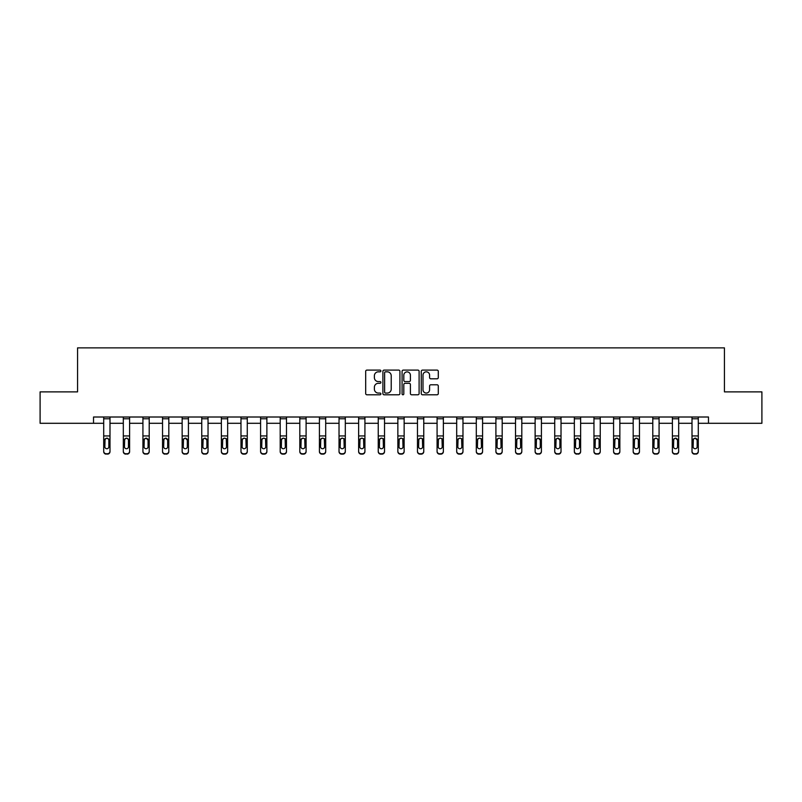 <?xml version="1.0" encoding="UTF-8"?>
<svg xmlns="http://www.w3.org/2000/svg" width="802" height="802" viewBox="0 0 802 802"><rect width="100%" height="100%" fill="white"/><g stroke="black" fill="none" stroke-linecap="round" stroke-linejoin="round"><path stroke-width="1.2" d="M380.89 370.975A0.862 0.862 0 0 0 380.028 370.103L366.915 370.103A1.233 1.233 0 0 0 365.682 371.336L365.682 393.551A1.233 1.233 0 0 0 366.915 394.784L380.028 394.784A0.862 0.862 0 0 0 380.89 393.922A0.862 0.862 0 0 0 380.028 393.06L378.323 393.06A3.95 3.95 0 0 1 374.384 389.11L374.384 387.256A3.95 3.95 0 0 1 378.323 383.306L380.028 383.306A0.862 0.862 0 0 0 380.89 382.444A0.862 0.862 0 0 0 380.028 381.582L378.323 381.582A3.95 3.95 0 0 1 374.384 377.632L374.384 375.787A3.95 3.95 0 0 1 378.323 371.837L380.028 371.837A0.862 0.862 0 0 0 380.89 370.975M437.06 378.805A1.233 1.233 0 0 0 438.293 377.572L438.293 371.336A1.233 1.233 0 0 0 437.06 370.103L422.504 370.103A1.233 1.233 0 0 0 421.271 371.336L421.271 393.551A1.233 1.233 0 0 0 422.504 394.784L437.06 394.784A1.233 1.233 0 0 0 438.293 393.551L438.293 386.023A1.233 1.233 0 0 0 437.06 384.79L430.824 384.79A1.233 1.233 0 0 0 429.591 386.023L429.591 389.752A3.298 3.298 0 0 1 426.293 393.06A3.298 3.298 0 0 1 422.995 389.752L422.995 375.135A3.298 3.298 0 0 1 426.293 371.837A3.298 3.298 0 0 1 429.591 375.135L429.591 377.572A1.233 1.233 0 0 0 430.824 378.805L437.06 378.805M93.523 423.296L40.1 423.296L40.1 391.877L77.563 391.877L77.563 347.878L724.437 347.878L724.437 391.877L761.9 391.877L761.9 423.296L708.477 423.296L708.477 417.01L93.523 417.01L93.523 423.296L103.709 423.296M399.917 371.336A1.233 1.233 0 0 0 398.684 370.103L384.128 370.103A1.233 1.233 0 0 0 382.895 371.336L382.895 393.551A1.233 1.233 0 0 0 384.128 394.784L398.684 394.784A1.233 1.233 0 0 0 399.917 393.551L399.917 371.336M403.316 370.103L417.872 370.103A1.233 1.233 0 0 1 419.105 371.336L419.105 393.551A1.233 1.233 0 0 1 417.872 394.784L411.647 394.784A1.233 1.233 0 0 1 410.403 393.551L410.403 384.539A1.233 1.233 0 0 0 409.17 383.306L405.04 383.306A1.233 1.233 0 0 0 403.807 384.539L403.807 393.922A0.862 0.862 0 0 1 402.945 394.784A0.862 0.862 0 0 1 402.083 393.922L402.083 371.336A1.233 1.233 0 0 1 403.316 370.103M109.994 423.296L123.318 423.296M129.603 423.296L142.926 423.296M149.212 423.296L162.535 423.296M168.821 423.296L182.144 423.296M188.43 423.296L201.753 423.296M208.039 423.296L221.372 423.296M227.648 423.296L240.981 423.296M247.267 423.296L260.59 423.296M266.876 423.296L280.199 423.296M286.484 423.296L299.808 423.296M306.093 423.296L319.417 423.296M325.702 423.296L339.025 423.296M345.311 423.296L358.634 423.296M364.92 423.296L378.243 423.296M384.529 423.296L397.862 423.296M404.138 423.296L417.471 423.296M423.757 423.296L437.08 423.296M443.366 423.296L456.689 423.296M462.975 423.296L476.298 423.296M482.583 423.296L495.907 423.296M502.192 423.296L515.516 423.296M521.801 423.296L535.124 423.296M541.41 423.296L554.733 423.296M561.019 423.296L574.352 423.296M580.628 423.296L593.961 423.296M600.247 423.296L613.57 423.296M619.856 423.296L633.179 423.296M639.465 423.296L652.788 423.296M659.074 423.296L672.397 423.296M678.682 423.296L692.006 423.296M698.291 423.296L708.477 423.296M385.481 371.837A0.862 0.862 0 0 0 384.619 372.699L384.619 392.198A0.862 0.862 0 0 0 385.481 393.06L387.276 393.06A3.95 3.95 0 0 0 391.226 389.11L391.226 375.787A3.95 3.95 0 0 0 387.276 371.837L385.481 371.837M410.403 375.196A3.298 3.298 0 0 0 407.105 371.897A3.298 3.298 0 0 0 403.807 375.196L403.807 380.348A1.233 1.233 0 0 0 405.04 381.582L409.17 381.582A1.233 1.233 0 0 0 410.403 380.348L410.403 375.196M103.709 439.596L103.709 451.235A2.516 2.496 -0 0 0 106.225 453.731L107.478 453.731A2.516 2.496 -0 0 0 109.994 451.235L109.994 451.626A2.516 2.496 180 0 1 107.478 454.122L107.478 453.731M108.861 446.744L108.861 440.128L108.861 446.744A2.015 1.995 180 0 1 106.846 448.739A2.015 1.995 180 0 0 108.861 446.744M104.841 447.135L104.841 446.744A2.015 1.995 180 0 0 106.846 448.739M105.804 438.403L104.841 439.967M107.899 438.403L106.846 438.103L108.641 439.195L108.861 440.128M109.994 417.01L109.994 451.235M103.709 417.01L103.709 451.235M106.225 453.731L107.478 454.122M106.225 454.122A2.516 2.496 180 0 1 103.709 451.626M103.709 439.195L105.062 439.195L104.841 446.744M105.062 439.195L106.846 438.103M123.318 439.596L123.318 451.235A2.516 2.496 -0 0 0 125.834 453.731L127.087 453.731A2.516 2.496 -0 0 0 129.603 451.235L129.603 451.626A2.516 2.496 180 0 1 127.087 454.122L127.087 453.731M128.47 446.744L128.47 440.128L128.47 446.744A2.015 1.995 180 0 1 126.455 448.739A2.015 1.995 180 0 0 128.47 446.744M124.45 447.135L124.45 446.744A2.015 1.995 180 0 0 126.455 448.739M125.413 438.403L124.45 439.967M127.508 438.403L126.455 438.103L128.25 439.195L128.47 440.128M142.926 439.596L142.926 451.235A2.516 2.496 -0 0 0 145.443 453.731L146.696 453.731A2.516 2.496 -0 0 0 149.212 451.235L149.212 451.626A2.516 2.496 180 0 1 146.696 454.122L146.696 453.731M148.079 446.744L148.079 440.128L148.079 446.744A2.015 1.995 180 0 1 146.074 448.739A2.015 1.995 180 0 0 148.079 446.744M144.059 447.135L144.059 446.744A2.015 1.995 180 0 0 146.074 448.739M145.022 438.403L144.059 439.967M147.117 438.403L146.074 438.103L148.079 440.128M129.603 417.01L129.603 451.235M123.318 417.01L123.318 451.235M125.834 453.731L127.087 454.122M125.834 454.122A2.516 2.496 180 0 1 123.318 451.626M123.318 439.195L124.671 439.195L124.45 446.744M124.671 439.195L126.455 438.103M149.212 417.01L149.212 451.235M142.926 417.01L142.926 451.235M145.443 453.731L146.696 454.122M145.443 454.122A2.516 2.496 180 0 1 142.926 451.626M142.926 439.195L144.28 439.195L144.059 446.744M144.28 439.195L146.074 438.103M162.535 439.596L162.535 451.235A2.516 2.496 -0 0 0 165.052 453.731L166.305 453.731A2.516 2.496 -0 0 0 168.821 451.235L168.821 451.626A2.516 2.496 180 0 1 166.305 454.122L166.305 453.731M167.688 446.744L167.688 440.128L167.688 446.744A2.015 1.995 180 0 1 165.683 448.739A2.015 1.995 180 0 0 167.688 446.744M163.668 447.135L163.668 446.744A2.015 1.995 180 0 0 165.683 448.739M164.631 438.403L163.668 439.967M166.726 438.403L165.683 438.103L167.688 440.128M182.144 439.596L182.144 451.235A2.516 2.496 -0 0 0 184.66 453.731L185.914 453.731A2.516 2.496 -0 0 0 188.43 451.235L188.43 451.626A2.516 2.496 180 0 1 185.914 454.122L185.914 453.731M187.297 446.744L187.297 440.128L187.297 446.744A2.015 1.995 180 0 1 185.292 448.739A2.015 1.995 180 0 0 187.297 446.744M183.277 447.135L183.277 446.744A2.015 1.995 180 0 0 185.292 448.739M184.239 438.403L183.277 439.967M186.335 438.403L185.292 438.103L187.297 440.128M201.753 439.596L201.753 451.235A2.516 2.496 -0 0 0 204.269 453.731L205.533 453.731A2.516 2.496 -0 0 0 208.039 451.235L208.039 451.626A2.516 2.496 180 0 1 205.533 454.122L205.533 453.731M206.906 446.744L206.906 440.128L206.906 446.744A2.015 1.995 180 0 1 204.901 448.739A2.015 1.995 180 0 0 206.906 446.744M202.886 447.135L202.886 446.744A2.015 1.995 180 0 0 204.901 448.739M203.848 438.403L202.886 439.967M205.954 438.403L204.901 438.103L206.906 440.128M168.821 417.01L168.821 451.235M162.535 417.01L162.535 451.235M165.052 453.731L166.305 454.122M165.052 454.122A2.516 2.496 180 0 1 162.535 451.626M162.535 439.195L163.889 439.195L163.668 446.744M163.889 439.195L165.683 438.103M188.43 417.01L188.43 451.235M182.144 417.01L182.144 451.235M184.66 453.731L185.914 454.122M184.66 454.122A2.516 2.496 180 0 1 182.144 451.626M182.144 439.195L183.498 439.195L183.277 446.744M183.498 439.195L185.292 438.103M208.039 417.01L208.039 451.235M201.753 417.01L201.753 451.235M204.269 453.731L205.533 454.122M204.269 454.122A2.516 2.496 180 0 1 201.753 451.626M201.753 439.195L203.106 439.195L202.886 446.744M203.106 439.195L204.901 438.103M227.648 417.01L227.648 451.626A2.516 2.496 180 0 1 225.141 454.122L225.141 453.731A2.516 2.496 -0 0 0 227.648 451.235M223.878 453.731L223.878 454.122A2.516 2.496 180 0 1 221.372 451.626L221.372 451.235A2.516 2.496 -0 0 0 223.878 453.731L225.141 453.731M221.372 417.01L221.372 451.235M223.878 454.122L225.141 454.122M226.294 439.195L226.525 446.744A2.015 1.995 180 0 1 224.51 448.739A2.015 1.995 180 0 1 222.495 446.744L222.725 439.195L224.51 438.103L227.648 439.195M247.267 417.01L247.267 451.626A2.516 2.496 180 0 1 244.75 454.122L244.75 453.731A2.516 2.496 -0 0 0 247.267 451.235M243.487 453.731L243.487 454.122A2.516 2.496 180 0 1 240.981 451.626L240.981 451.235A2.516 2.496 -0 0 0 243.487 453.731L244.75 453.731M240.981 417.01L240.981 451.235M243.487 454.122L244.75 454.122M245.913 439.195L246.134 446.744A2.015 1.995 180 0 1 244.119 448.739A2.015 1.995 180 0 1 242.104 446.744L242.334 439.195L244.119 438.103L247.267 439.195M266.876 417.01L266.876 451.626A2.516 2.496 180 0 1 264.359 454.122L264.359 453.731A2.516 2.496 -0 0 0 266.876 451.235M263.106 453.731L263.106 454.122A2.516 2.496 180 0 1 260.59 451.626L260.59 451.235A2.516 2.496 -0 0 0 263.106 453.731L264.359 453.731M260.59 417.01L260.59 451.235M263.106 454.122L264.359 454.122M265.522 439.195L265.743 446.744A2.015 1.995 180 0 1 263.728 448.739A2.015 1.995 180 0 1 261.723 446.744L261.943 439.195L263.728 438.103L266.876 439.195M286.484 417.01L286.484 451.626A2.516 2.496 180 0 1 283.968 454.122L283.968 453.731A2.516 2.496 -0 0 0 286.484 451.235M282.715 453.731L282.715 454.122A2.516 2.496 180 0 1 280.199 451.626L280.199 451.235A2.516 2.496 -0 0 0 282.715 453.731L283.968 453.731M280.199 417.01L280.199 451.235M282.715 454.122L283.968 454.122M285.131 439.195L285.352 446.744A2.015 1.995 180 0 1 283.337 448.739A2.015 1.995 180 0 1 281.332 446.744L281.552 439.195L283.337 438.103L286.484 439.195M306.093 417.01L306.093 451.626A2.516 2.496 180 0 1 303.577 454.122L303.577 453.731A2.516 2.496 -0 0 0 306.093 451.235M302.324 453.731L302.324 454.122A2.516 2.496 180 0 1 299.808 451.626L299.808 451.235A2.516 2.496 -0 0 0 302.324 453.731L303.577 453.731M299.808 417.01L299.808 451.235M302.324 454.122L303.577 454.122M304.74 439.195L304.96 446.744A2.015 1.995 180 0 1 302.945 448.739A2.015 1.995 180 0 1 300.94 446.744L301.161 439.195L302.945 438.103L306.093 439.195M325.702 417.01L325.702 451.626A2.516 2.496 180 0 1 323.186 454.122L323.186 453.731A2.516 2.496 -0 0 0 325.702 451.235M321.933 453.731L321.933 454.122A2.516 2.496 180 0 1 319.417 451.626L319.417 451.235A2.516 2.496 -0 0 0 321.933 453.731L323.186 453.731M319.417 417.01L319.417 451.235M321.933 454.122L323.186 454.122M324.349 439.195L324.569 446.744A2.015 1.995 180 0 1 322.564 448.739A2.015 1.995 180 0 1 320.549 446.744L320.77 439.195L322.564 438.103L325.702 439.195M345.311 417.01L345.311 451.626A2.516 2.496 180 0 1 342.795 454.122L342.795 453.731A2.516 2.496 -0 0 0 345.311 451.235M341.542 453.731L341.542 454.122A2.516 2.496 180 0 1 339.025 451.626L339.025 451.235A2.516 2.496 -0 0 0 341.542 453.731L342.795 453.731M339.025 417.01L339.025 451.235M341.542 454.122L342.795 454.122M343.958 439.195L344.178 446.744A2.015 1.995 180 0 1 342.173 448.739A2.015 1.995 180 0 1 340.158 446.744L340.379 439.195L342.173 438.103L345.311 439.195M364.92 417.01L364.92 451.626A2.516 2.496 180 0 1 362.404 454.122L362.404 453.731A2.516 2.496 -0 0 0 364.92 451.235M361.151 453.731L361.151 454.122A2.516 2.496 180 0 1 358.634 451.626L358.634 451.235A2.516 2.496 -0 0 0 361.151 453.731L362.404 453.731M358.634 417.01L358.634 451.235M361.151 454.122L362.404 454.122M363.567 439.195L363.787 446.744A2.015 1.995 180 0 1 361.782 448.739A2.015 1.995 180 0 1 359.767 446.744L359.988 439.195L361.782 438.103L364.92 439.195M384.529 417.01L384.529 451.626A2.516 2.496 180 0 1 382.023 454.122L382.023 453.731A2.516 2.496 -0 0 0 384.529 451.235M380.76 453.731L380.76 454.122A2.516 2.496 180 0 1 378.243 451.626L378.243 451.235A2.516 2.496 -0 0 0 380.76 453.731L382.023 453.731M378.243 417.01L378.243 451.235M380.76 454.122L382.023 454.122M383.176 439.195L383.406 446.744A2.015 1.995 180 0 1 381.391 448.739A2.015 1.995 180 0 1 379.376 446.744L379.597 439.195L381.391 438.103L384.529 439.195M404.138 417.01L404.138 451.626A2.516 2.496 180 0 1 401.632 454.122L401.632 453.731A2.516 2.496 -0 0 0 404.138 451.235M400.368 453.731L400.368 454.122A2.516 2.496 180 0 1 397.862 451.626L397.862 451.235A2.516 2.496 -0 0 0 400.368 453.731L401.632 453.731M397.862 417.01L397.862 451.235M400.368 454.122L401.632 454.122M402.784 439.195L403.015 446.744A2.015 1.995 180 0 1 401 448.739A2.015 1.995 180 0 1 398.985 446.744L399.216 439.195L401 438.103L404.138 439.195M423.757 417.01L423.757 451.626A2.516 2.496 180 0 1 421.24 454.122L421.24 453.731A2.516 2.496 -0 0 0 423.757 451.235M419.977 453.731L419.977 454.122A2.516 2.496 180 0 1 417.471 451.626L417.471 451.235A2.516 2.496 -0 0 0 419.977 453.731L421.24 453.731M417.471 417.01L417.471 451.235M419.977 454.122L421.24 454.122M422.403 439.195L422.624 446.744A2.015 1.995 180 0 1 420.609 448.739A2.015 1.995 180 0 1 418.594 446.744L418.824 439.195L420.609 438.103L423.757 439.195M443.366 417.01L443.366 451.626A2.516 2.496 180 0 1 440.849 454.122L440.849 453.731A2.516 2.496 -0 0 0 443.366 451.235M439.596 453.731L439.596 454.122A2.516 2.496 180 0 1 437.08 451.626L437.08 451.235A2.516 2.496 -0 0 0 439.596 453.731L440.849 453.731M437.08 417.01L437.08 451.235M439.596 454.122L440.849 454.122M442.012 439.195L442.233 446.744A2.015 1.995 180 0 1 440.218 448.739A2.015 1.995 180 0 1 438.213 446.744L438.433 439.195L440.218 438.103L443.366 439.195M462.975 417.01L462.975 451.626A2.516 2.496 180 0 1 460.458 454.122L460.458 453.731A2.516 2.496 -0 0 0 462.975 451.235M459.205 453.731L459.205 454.122A2.516 2.496 180 0 1 456.689 451.626L456.689 451.235A2.516 2.496 -0 0 0 459.205 453.731L460.458 453.731M456.689 417.01L456.689 451.235M459.205 454.122L460.458 454.122M461.621 439.195L461.842 446.744A2.015 1.995 180 0 1 459.827 448.739A2.015 1.995 180 0 1 457.822 446.744L458.042 439.195L459.827 438.103L462.975 439.195M482.583 417.01L482.583 451.626A2.516 2.496 180 0 1 480.067 454.122L480.067 453.731A2.516 2.496 -0 0 0 482.583 451.235M478.814 453.731L478.814 454.122A2.516 2.496 180 0 1 476.298 451.626L476.298 451.235A2.516 2.496 -0 0 0 478.814 453.731L480.067 453.731M476.298 417.01L476.298 451.235M478.814 454.122L480.067 454.122M481.23 439.195L481.451 446.744A2.015 1.995 180 0 1 479.436 448.739A2.015 1.995 180 0 1 477.431 446.744L477.651 439.195L479.436 438.103L482.583 439.195M502.192 417.01L502.192 451.626A2.516 2.496 180 0 1 499.676 454.122L499.676 453.731A2.516 2.496 -0 0 0 502.192 451.235M498.423 453.731L498.423 454.122A2.516 2.496 180 0 1 495.907 451.626L495.907 451.235A2.516 2.496 -0 0 0 498.423 453.731L499.676 453.731M495.907 417.01L495.907 451.235M498.423 454.122L499.676 454.122M500.839 439.195L501.06 446.744A2.015 1.995 180 0 1 499.055 448.739A2.015 1.995 180 0 1 497.039 446.744L497.26 439.195L499.055 438.103L502.192 439.195M521.801 417.01L521.801 451.626A2.516 2.496 180 0 1 519.285 454.122L519.285 453.731A2.516 2.496 -0 0 0 521.801 451.235M518.032 453.731L518.032 454.122A2.516 2.496 180 0 1 515.516 451.626L515.516 451.235A2.516 2.496 -0 0 0 518.032 453.731L519.285 453.731M515.516 417.01L515.516 451.235M518.032 454.122L519.285 454.122M520.448 439.195L520.668 446.744A2.015 1.995 180 0 1 518.663 448.739A2.015 1.995 180 0 1 516.648 446.744L516.869 439.195L518.663 438.103L521.801 439.195M221.372 439.596L221.372 451.626M224.51 448.739A2.015 1.995 180 0 0 226.525 446.744L226.525 440.128M223.457 438.403L222.495 439.967M225.562 438.403L224.51 438.103M240.981 439.596L240.981 451.626M244.119 448.739A2.015 1.995 180 0 0 246.134 446.744L246.134 440.128M243.066 438.403L242.104 439.967M245.171 438.403L244.119 438.103M260.59 439.596L260.59 451.626M263.728 448.739A2.015 1.995 180 0 0 265.743 446.744L265.743 440.128M262.685 438.403L261.723 439.967M264.78 438.403L263.728 438.103M280.199 439.596L280.199 451.626M283.337 448.739A2.015 1.995 180 0 0 285.352 446.744L285.352 440.128M282.294 438.403L281.332 439.967M284.389 438.403L283.337 438.103M299.808 439.596L299.808 451.626M302.945 448.739A2.015 1.995 180 0 0 304.96 446.744L304.96 440.128M301.903 438.403L300.94 439.967M303.998 438.403L302.945 438.103M319.417 439.596L319.417 451.626M322.564 448.739A2.015 1.995 180 0 0 324.569 446.744L324.569 440.128M321.512 438.403L320.549 439.967M323.607 438.403L322.564 438.103M339.025 439.596L339.025 451.626M342.173 448.739A2.015 1.995 180 0 0 344.178 446.744L344.178 440.128M341.121 438.403L340.158 439.967M343.216 438.403L342.173 438.103M358.634 439.596L358.634 451.626M361.782 448.739A2.015 1.995 180 0 0 363.787 446.744L363.787 440.128M360.73 438.403L359.767 439.967M362.825 438.403L361.782 438.103M378.243 439.596L378.243 451.626M381.391 448.739A2.015 1.995 180 0 0 383.406 446.744L383.406 440.128M380.338 438.403L379.376 439.967M382.444 438.403L381.391 438.103M397.862 439.596L397.862 451.626M401 448.739A2.015 1.995 180 0 0 403.015 446.744L403.015 440.128M399.947 438.403L398.985 439.967M402.053 438.403L401 438.103M417.471 439.596L417.471 451.626M420.609 448.739A2.015 1.995 180 0 0 422.624 446.744L422.624 440.128M419.556 438.403L418.594 439.967M421.662 438.403L420.609 438.103M437.08 439.596L437.08 451.626M440.218 448.739A2.015 1.995 180 0 0 442.233 446.744L442.233 440.128M439.175 438.403L438.213 439.967M441.27 438.403L440.218 438.103M456.689 439.596L456.689 451.626M459.827 448.739A2.015 1.995 180 0 0 461.842 446.744L461.842 440.128M458.784 438.403L457.822 439.967M460.879 438.403L459.827 438.103M476.298 439.596L476.298 451.626M479.436 448.739A2.015 1.995 180 0 0 481.451 446.744L481.451 440.128M478.393 438.403L477.431 439.967M480.488 438.403L479.436 438.103M495.907 439.596L495.907 451.626M499.055 448.739A2.015 1.995 180 0 0 501.06 446.744L501.06 440.128M498.002 438.403L497.039 439.967M500.097 438.403L499.055 438.103M515.516 439.596L515.516 451.626M518.663 448.739A2.015 1.995 180 0 0 520.668 446.744L520.668 440.128M517.611 438.403L516.648 439.967M519.706 438.403L518.663 438.103M535.124 439.596L535.124 451.235A2.516 2.496 -0 0 0 537.641 453.731L538.894 453.731A2.516 2.496 -0 0 0 541.41 451.235L541.41 451.626A2.516 2.496 180 0 1 538.894 454.122L538.894 453.731M540.277 446.744L540.277 440.128L540.277 446.744A2.015 1.995 180 0 1 538.272 448.739A2.015 1.995 180 0 0 540.277 446.744M536.257 447.135L536.257 446.744A2.015 1.995 180 0 0 538.272 448.739M537.22 438.403L536.257 439.967M539.315 438.403L538.272 438.103L540.277 440.128M554.733 439.596L554.733 451.235A2.516 2.496 -0 0 0 557.25 453.731L558.513 453.731A2.516 2.496 -0 0 0 561.019 451.235L561.019 451.626A2.516 2.496 180 0 1 558.513 454.122L558.513 453.731M559.896 446.744L559.896 440.128L559.896 446.744A2.015 1.995 180 0 1 557.881 448.739A2.015 1.995 180 0 0 559.896 446.744M555.866 447.135L555.866 446.744A2.015 1.995 180 0 0 557.881 448.739M556.829 438.403L555.866 439.967M558.934 438.403L557.881 438.103L559.896 440.128M574.352 439.596L574.352 451.235A2.516 2.496 -0 0 0 576.859 453.731L578.122 453.731A2.516 2.496 -0 0 0 580.628 451.235L580.628 451.626A2.516 2.496 180 0 1 578.122 454.122L578.122 453.731M579.505 446.744L579.505 440.128L579.505 446.744A2.015 1.995 180 0 1 577.49 448.739A2.015 1.995 180 0 0 579.505 446.744M575.475 447.135L575.475 446.744A2.015 1.995 180 0 0 577.49 448.739M576.438 438.403L575.475 439.967M578.543 438.403L577.49 438.103L579.505 440.128M593.961 439.596L593.961 451.235A2.516 2.496 -0 0 0 596.467 453.731L597.731 453.731A2.516 2.496 -0 0 0 600.247 451.235L600.247 451.626A2.516 2.496 180 0 1 597.731 454.122L597.731 453.731M599.114 446.744L599.114 440.128L599.114 446.744A2.015 1.995 180 0 1 597.099 448.739A2.015 1.995 180 0 0 599.114 446.744M595.094 447.135L595.094 446.744A2.015 1.995 180 0 0 597.099 448.739M596.046 438.403L595.094 439.967M598.152 438.403L597.099 438.103L598.893 439.195L599.114 440.128M541.41 417.01L541.41 451.235M535.124 417.01L535.124 451.235M537.641 453.731L538.894 454.122M537.641 454.122A2.516 2.496 180 0 1 535.124 451.626M535.124 439.195L536.478 439.195L536.257 446.744M536.478 439.195L538.272 438.103M561.019 417.01L561.019 451.235M554.733 417.01L554.733 451.235M557.25 453.731L558.513 454.122M557.25 454.122A2.516 2.496 180 0 1 554.733 451.626M554.733 439.195L556.087 439.195L555.866 446.744M556.087 439.195L557.881 438.103M580.628 417.01L580.628 451.235M574.352 417.01L574.352 451.235M576.859 453.731L578.122 454.122M576.859 454.122A2.516 2.496 180 0 1 574.352 451.626M574.352 439.195L575.706 439.195L575.475 446.744M575.706 439.195L577.49 438.103M600.247 417.01L600.247 451.235M593.961 417.01L593.961 451.235M596.467 453.731L597.731 454.122M596.467 454.122A2.516 2.496 180 0 1 593.961 451.626M593.961 439.195L595.315 439.195L595.094 446.744M595.315 439.195L597.099 438.103M613.57 439.596L613.57 451.235A2.516 2.496 -0 0 0 616.086 453.731L617.339 453.731A2.516 2.496 -0 0 0 619.856 451.235L619.856 451.626A2.516 2.496 180 0 1 617.339 454.122L617.339 453.731M618.723 446.744L618.723 440.128L618.723 446.744A2.015 1.995 180 0 1 616.708 448.739A2.015 1.995 180 0 0 618.723 446.744M614.703 447.135L614.703 446.744A2.015 1.995 180 0 0 616.708 448.739M615.665 438.403L614.703 439.967M617.761 438.403L616.708 438.103L618.502 439.195L618.723 440.128M619.856 417.01L619.856 451.235M613.57 417.01L613.57 451.235M616.086 453.731L617.339 454.122M616.086 454.122A2.516 2.496 180 0 1 613.57 451.626M613.57 439.195L614.923 439.195L614.703 446.744M614.923 439.195L616.708 438.103M633.179 439.596L633.179 451.235A2.516 2.496 -0 0 0 635.695 453.731L636.948 453.731A2.516 2.496 -0 0 0 639.465 451.235L639.465 451.626A2.516 2.496 180 0 1 636.948 454.122L636.948 453.731M638.332 446.744L638.332 440.128L638.332 446.744A2.015 1.995 180 0 1 636.317 448.739A2.015 1.995 180 0 0 638.332 446.744M634.312 447.135L634.312 446.744A2.015 1.995 180 0 0 636.317 448.739M635.274 438.403L634.312 439.967M637.369 438.403L636.317 438.103L638.111 439.195L638.332 440.128M639.465 417.01L639.465 451.235M633.179 417.01L633.179 451.235M635.695 453.731L636.948 454.122M635.695 454.122A2.516 2.496 180 0 1 633.179 451.626M633.179 439.195L634.532 439.195L634.312 446.744M634.532 439.195L636.317 438.103M652.788 439.596L652.788 451.235A2.516 2.496 -0 0 0 655.304 453.731L656.557 453.731A2.516 2.496 -0 0 0 659.074 451.235L659.074 451.626A2.516 2.496 180 0 1 656.557 454.122L656.557 453.731M657.941 446.744L657.941 440.128L657.941 446.744A2.015 1.995 180 0 1 655.926 448.739A2.015 1.995 180 0 0 657.941 446.744M653.921 447.135L653.921 446.744A2.015 1.995 180 0 0 655.926 448.739M654.883 438.403L653.921 439.967M656.978 438.403L655.926 438.103L657.72 439.195L657.941 440.128M659.074 417.01L659.074 451.235M652.788 417.01L652.788 451.235M655.304 453.731L656.557 454.122M655.304 454.122A2.516 2.496 180 0 1 652.788 451.626M652.788 439.195L654.141 439.195L653.921 446.744M654.141 439.195L655.926 438.103M672.397 439.596L672.397 451.235A2.516 2.496 -0 0 0 674.913 453.731L676.166 453.731A2.516 2.496 -0 0 0 678.682 451.235L678.682 451.626A2.516 2.496 180 0 1 676.166 454.122L676.166 453.731M677.55 446.744L677.55 440.128L677.55 446.744A2.015 1.995 180 0 1 675.545 448.739A2.015 1.995 180 0 0 677.55 446.744M673.53 447.135L673.53 446.744A2.015 1.995 180 0 0 675.545 448.739M674.492 438.403L673.53 439.967M676.587 438.403L675.545 438.103L677.55 440.128M678.682 417.01L678.682 451.235M672.397 417.01L672.397 451.235M674.913 453.731L676.166 454.122M674.913 454.122A2.516 2.496 180 0 1 672.397 451.626M672.397 439.195L673.75 439.195L673.53 446.744M673.75 439.195L675.545 438.103M692.006 439.596L692.006 451.235A2.516 2.496 -0 0 0 694.522 453.731L695.775 453.731A2.516 2.496 -0 0 0 698.291 451.235L698.291 451.626A2.516 2.496 180 0 1 695.775 454.122L695.775 453.731M697.159 446.744L697.159 440.128L697.159 446.744A2.015 1.995 180 0 1 695.154 448.739A2.015 1.995 180 0 0 697.159 446.744M693.139 447.135L693.139 446.744A2.015 1.995 180 0 0 695.154 448.739M694.101 438.403L693.139 439.967M696.196 438.403L695.154 438.103L697.159 440.128M698.291 417.01L698.291 451.235M692.006 417.01L692.006 451.235M694.522 453.731L695.775 454.122M694.522 454.122A2.516 2.496 180 0 1 692.006 451.626M692.006 439.195L693.359 439.195L693.139 446.744M693.359 439.195L695.154 438.103M103.709 417.04L109.994 417.04M108.641 439.195L109.994 439.195M103.709 435.947L109.994 435.947M103.709 418.764L109.994 418.764M123.318 417.04L129.603 417.04M128.25 439.195L129.603 439.195M123.318 435.947L129.603 435.947M123.318 418.764L129.603 418.764M142.926 417.04L149.212 417.04M147.859 439.195L149.212 439.195M142.926 435.947L149.212 435.947M142.926 418.764L149.212 418.764M162.535 417.04L168.821 417.04M167.468 439.195L168.821 439.195M162.535 435.947L168.821 435.947M162.535 418.764L168.821 418.764M182.144 417.04L188.43 417.04M187.077 439.195L188.43 439.195M182.144 435.947L188.43 435.947M182.144 418.764L188.43 418.764M201.753 417.04L208.039 417.04M206.685 439.195L208.039 439.195M201.753 435.947L208.039 435.947M201.753 418.764L208.039 418.764M221.372 417.04L227.648 417.04M221.372 439.195L222.725 439.195M221.372 435.947L227.648 435.947M221.372 418.764L227.648 418.764M240.981 417.04L247.267 417.04M240.981 439.195L242.334 439.195M240.981 435.947L247.267 435.947M240.981 418.764L247.267 418.764M260.59 417.04L266.876 417.04M260.59 439.195L261.943 439.195M260.59 435.947L266.876 435.947M260.59 418.764L266.876 418.764M280.199 417.04L286.484 417.04M280.199 439.195L281.552 439.195M280.199 435.947L286.484 435.947M280.199 418.764L286.484 418.764M299.808 417.04L306.093 417.04M299.808 439.195L301.161 439.195M299.808 435.947L306.093 435.947M299.808 418.764L306.093 418.764M319.417 417.04L325.702 417.04M319.417 439.195L320.77 439.195M319.417 435.947L325.702 435.947M319.417 418.764L325.702 418.764M339.025 417.04L345.311 417.04M339.025 439.195L340.379 439.195M339.025 435.947L345.311 435.947M339.025 418.764L345.311 418.764M358.634 417.04L364.92 417.04M358.634 439.195L359.988 439.195M358.634 435.947L364.92 435.947M358.634 418.764L364.92 418.764M378.243 417.04L384.529 417.04M378.243 439.195L379.597 439.195M378.243 435.947L384.529 435.947M378.243 418.764L384.529 418.764M397.862 417.04L404.138 417.04M397.862 439.195L399.216 439.195M397.862 435.947L404.138 435.947M397.862 418.764L404.138 418.764M417.471 417.04L423.757 417.04M417.471 439.195L418.824 439.195M417.471 435.947L423.757 435.947M417.471 418.764L423.757 418.764M437.08 417.04L443.366 417.04M437.08 439.195L438.433 439.195M437.08 435.947L443.366 435.947M437.08 418.764L443.366 418.764M456.689 417.04L462.975 417.04M456.689 439.195L458.042 439.195M456.689 435.947L462.975 435.947M456.689 418.764L462.975 418.764M476.298 417.04L482.583 417.04M476.298 439.195L477.651 439.195M476.298 435.947L482.583 435.947M476.298 418.764L482.583 418.764M495.907 417.04L502.192 417.04M495.907 439.195L497.26 439.195M495.907 435.947L502.192 435.947M495.907 418.764L502.192 418.764M515.516 417.04L521.801 417.04M515.516 439.195L516.869 439.195M515.516 435.947L521.801 435.947M515.516 418.764L521.801 418.764M535.124 417.04L541.41 417.04M540.057 439.195L541.41 439.195M535.124 435.947L541.41 435.947M535.124 418.764L541.41 418.764M554.733 417.04L561.019 417.04M559.666 439.195L561.019 439.195M554.733 435.947L561.019 435.947M554.733 418.764L561.019 418.764M574.352 417.04L580.628 417.04M579.275 439.195L580.628 439.195M574.352 435.947L580.628 435.947M574.352 418.764L580.628 418.764M593.961 417.04L600.247 417.04M598.893 439.195L600.247 439.195M593.961 435.947L600.247 435.947M593.961 418.764L600.247 418.764M613.57 417.04L619.856 417.04M618.502 439.195L619.856 439.195M613.57 435.947L619.856 435.947M613.57 418.764L619.856 418.764M633.179 417.04L639.465 417.04M638.111 439.195L639.465 439.195M633.179 435.947L639.465 435.947M633.179 418.764L639.465 418.764M652.788 417.04L659.074 417.04M657.72 439.195L659.074 439.195M652.788 435.947L659.074 435.947M652.788 418.764L659.074 418.764M672.397 417.04L678.682 417.04M677.329 439.195L678.682 439.195M672.397 435.947L678.682 435.947M672.397 418.764L678.682 418.764M692.006 417.04L698.291 417.04M696.938 439.195L698.291 439.195M692.006 435.947L698.291 435.947M692.006 418.764L698.291 418.764"/></g></svg>
